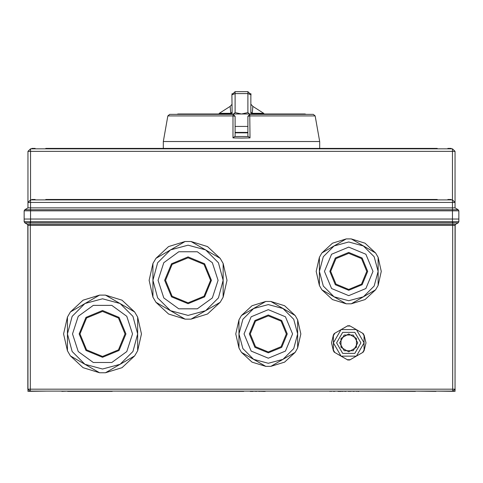 <?xml version="1.0" encoding="UTF-8"?>
<svg xmlns="http://www.w3.org/2000/svg" width="483" height="483" viewBox="0 0 483 483"><rect width="100%" height="100%" fill="white"/><g stroke="black" fill="none" stroke-linecap="round" stroke-linejoin="round"><path stroke-width="0.72" d="M306.222 114.344L304.882 113.964L251.075 113.964L251.075 112.376L252.192 113.33L263.748 113.33L264.11 113.964M218.89 113.964L219.252 113.33L230.808 113.33L231.925 112.376L231.925 113.964L178.118 113.964L176.778 114.344M247.882 112.624L249.572 113.964L241.5 113.964L235.118 112.624L233.428 113.964L241.5 113.964L247.882 112.624L247.882 91.619L241.82 91.619M241.18 91.619L235.118 91.619L235.118 93.599L231.925 94.813L232.13 114.344M235.118 130.941L235.118 136.067L234.768 136.49L248.232 136.49L247.882 136.067L247.882 116.258L249.796 114.344L250.007 137.903L241.5 138.072L232.993 137.903L232.981 115.926L167.812 115.926L163.302 141.495L319.698 141.495L319.698 148.432M249.796 114.344L313.298 114.344L315.188 115.926L319.698 141.495M167.812 115.926L169.702 114.344L233.204 114.344L235.118 116.258L235.118 136.067M27.978 389.896L27.851 224.849L27.851 389.207L455.022 389.207L455.022 225.404L452.722 225.404L452.722 224.299L455.656 224.299L458.21 222.826L452.468 222.826L452.468 210.829L30.532 210.829L30.532 219.028L24.15 219.028L458.85 219.028L30.532 219.028L30.532 221.721L458.85 221.721L458.85 210.829L452.468 210.829L452.468 209.725L458.21 209.725L455.022 207.883L452.468 207.883L452.468 209.725L24.79 209.725L24.15 210.829L30.532 210.829L30.532 207.883L452.468 207.883L452.468 202.437L27.978 202.437L27.978 207.883L30.532 207.883L30.532 199.884L452.468 199.884L452.468 202.437L455.022 202.437L455.022 207.883M451.188 199.884L451.188 199.497L447.868 199.497L447.868 199.884M31.812 199.884L31.812 199.497L35.132 199.497L35.132 199.884M436.052 391.121L455.022 391.381L455.022 389.207L453.102 391.121L29.898 391.121L27.978 389.207L27.978 225.404L30.278 225.404L30.278 391.121M27.978 391.381L27.978 389.207L27.978 391.381L46.948 391.121M31.812 148.812L31.812 148.432L35.132 148.432L35.132 148.812M447.868 148.812L447.868 148.432L448.635 148.432L448.635 148.812M57.024 391.121L61.812 391.121M47.129 391.121L55.43 391.121M235.118 126.425L247.882 126.425M247.882 116.258L250.019 115.926L315.188 115.926M452.468 222.826L30.532 222.826L30.532 221.721L24.156 221.727L24.15 210.829L24.79 209.725L27.978 207.883M30.532 222.826L24.796 222.832L27.344 224.299L30.278 224.299L30.278 225.404L452.722 225.404L452.722 391.121M455.022 151.366L452.468 151.366L452.468 199.884L455.022 202.437L455.022 151.366L452.468 148.812L452.468 151.366L27.978 151.366L27.978 202.437L30.532 199.884L30.532 148.812L452.468 148.812L455.022 151.366M455.022 391.381L455.149 224.849M158.062 280.309L163.791 297.945L178.795 308.842L197.336 308.842L212.333 297.945L218.062 280.309L212.333 262.674L197.336 251.776L178.795 251.776L163.791 262.674L158.062 280.309M72.528 333.928L78.258 351.564L93.255 362.461L111.796 362.461L126.8 351.564L132.529 333.928L126.8 316.293L111.796 305.395L93.255 305.395L78.258 316.293L72.528 333.928M324.479 271.374L331.586 288.526L348.738 295.632L365.891 288.526L372.997 271.374L365.891 254.221L348.738 247.115L331.586 254.221L324.479 271.374M329.811 271.374L335.353 284.759L348.738 290.301L362.123 284.759L367.666 271.374L362.123 257.988L348.738 252.446L335.353 257.988L329.811 271.374M330.674 271.374L335.963 284.149L348.738 289.438L361.513 284.149L366.802 271.374L361.513 258.598L348.738 253.309L335.963 258.598L330.674 271.374L335.963 258.598L348.738 253.309L361.513 258.598L366.802 271.374M164.667 280.309L171.519 296.852L188.062 303.71L204.611 296.852L211.463 280.309L204.611 263.766L188.062 256.914L171.519 263.766L164.667 280.309M165.53 280.309L172.129 296.242L188.062 302.841L203.995 296.242L210.594 280.309L203.995 264.376L188.062 257.777L172.129 264.376L165.53 280.309L172.129 264.376L188.062 257.777L203.995 264.376L210.594 280.309M244.054 333.928L251.16 351.081L268.313 358.187L285.459 351.081L292.565 333.928L285.459 316.776L268.313 309.675L251.16 316.776L244.054 333.928M249.379 333.928L254.927 347.313L268.313 352.862L281.692 347.313L287.24 333.928L281.692 320.543L268.313 315.001L254.927 320.543L249.379 333.928M250.242 333.928L255.537 346.703L268.313 351.992L281.082 346.703L286.377 333.928L281.082 321.159L268.313 315.864L255.537 321.159L250.242 333.928L255.537 321.159L268.313 315.864L281.082 321.159L286.377 333.928M79.127 333.928L85.986 350.477L102.529 357.329L119.072 350.477L125.924 333.928L119.072 317.385L102.529 310.533L85.986 317.385L79.127 333.928M79.997 333.928L86.596 349.861L102.529 356.46L118.462 349.861L125.061 333.928L118.462 317.995L102.529 311.396L86.596 317.995L79.997 333.928L86.596 317.995L102.529 311.396L118.462 317.995L125.061 333.928M348.738 351.805L356.478 347.337L356.478 338.396L348.738 333.928L340.998 338.396L340.998 347.337L348.738 351.805M333.421 342.864L333.421 334.973L331.501 342.864L333.421 350.761L333.421 342.864L341.076 356.134L356.4 356.134L364.061 342.864L356.4 329.599L341.076 329.599L333.421 342.864L333.421 335.691L334.87 333.185L334.242 333.548L347.289 326.013L350.187 326.013L363.234 333.548L362.612 333.185L364.061 335.691L363.234 333.548L350.187 326.013M336.585 342.864L342.664 353.393L354.818 353.393L360.892 342.864L354.818 332.34L342.664 332.34L336.585 342.864M339.7 342.864L344.222 350.694L353.26 350.694L357.776 342.864L353.26 335.039L344.222 335.039L339.7 342.864M363.421 296.804L374.168 286.057L378.104 271.374L374.168 256.69L363.421 245.944L348.738 242.013L334.055 245.944L323.308 256.69L319.378 271.374L323.308 286.057L334.055 296.804L348.738 300.734L363.421 296.804L375.593 289.776L365.015 299.569L351.244 303.831L363.421 296.804M351.244 303.831L346.233 303.831L332.461 299.569L321.883 289.776L319.378 285.429L319.378 257.318L321.883 252.971L332.461 243.178L346.233 238.916L321.883 252.971M346.233 238.916L351.244 238.916L365.015 243.178L375.593 252.971L378.104 257.318L381.292 271.374L378.104 285.429L375.593 289.776M220.2 302.292L207.533 314.028L191.033 319.136L205.619 310.714L218.467 297.866L223.17 280.309L218.467 262.758L205.619 249.904L188.062 245.201L170.511 249.904L157.657 262.758L152.954 280.309L157.657 297.866L170.511 310.714L188.062 315.417L205.619 310.714L220.2 302.292L223.17 297.148L223.17 263.47L227.004 280.309L223.17 297.148M191.033 319.136L185.092 319.136L168.597 314.028L155.924 302.292L152.954 297.148L149.126 280.309L152.954 263.47L155.924 258.327L168.597 246.59L185.092 241.488L155.924 258.327M185.092 241.488L191.033 241.488L207.533 246.59L220.2 258.327L223.17 263.47M282.99 359.358L293.736 348.611L297.673 333.928L293.736 319.251L282.99 308.498L268.313 304.568L253.629 308.498L242.883 319.251L238.946 333.928L242.883 348.611L253.629 359.358L268.313 363.294L282.99 359.358L295.167 352.33L284.59 362.123L270.818 366.386L282.99 359.358M270.818 366.386L265.801 366.386L252.029 362.123L241.452 352.33L238.946 347.989L238.946 319.873L241.452 315.532L252.029 305.739L265.801 301.47L241.452 315.532M265.801 301.47L270.818 301.47L284.59 305.739L295.167 315.532L297.673 319.873L300.867 333.928L297.673 347.989L295.167 352.33M134.666 355.917L121.994 367.654L105.499 372.755L120.08 364.333L132.934 351.485L137.637 333.928L132.934 316.377L120.08 303.523L102.529 298.82L84.972 303.523L72.124 316.377L67.421 333.928L72.124 351.485L84.972 364.333L102.529 369.036L120.08 364.333L134.666 355.917L137.637 350.773L137.637 317.09L141.465 333.928L137.637 350.773M105.499 372.755L99.558 372.755L83.058 367.654L70.391 355.917L67.421 350.773L63.587 333.928L67.421 317.09L70.391 311.946L83.058 300.209L99.558 295.107L70.391 311.946M99.558 295.107L105.499 295.107L121.994 300.209L134.666 311.946L137.637 317.09M250.87 114.344L250.834 93.593M247.882 132.402L235.209 132.402M232.166 93.593L231.925 94.813L235.118 91.619L247.882 91.619L251.075 94.813L247.882 93.599L235.118 93.599L235.118 112.624M263.748 113.33L252.82 106.363L252.204 113.964M247.882 91.619L251.075 94.813M230.796 113.964L230.18 106.363L231.925 104.455M234.768 136.49L232.993 137.903M235.118 132.831L247.882 132.831M235.118 132.855L247.882 132.855M248.232 136.49L250.007 137.903M346.233 303.831L321.883 289.776M351.244 238.916L375.593 252.971M378.104 285.429L378.104 257.318M319.378 285.429L316.184 271.374L319.378 257.318M185.092 319.136L155.924 302.292M152.954 297.148L152.954 263.47M191.033 241.488L220.2 258.327M265.801 366.386L241.452 352.33M270.818 301.47L295.167 315.532M297.673 347.989L297.673 319.873M238.946 347.989L235.752 333.928L238.946 319.873M99.558 372.755L70.391 355.917M67.421 350.773L67.421 317.09M105.499 295.107L134.666 311.946M333.421 350.761L334.242 352.185L347.917 360.083L341.076 356.134L356.4 356.134L364.061 342.864L364.061 335.691M347.289 359.72L350.187 359.72L362.612 352.548L364.061 350.036L364.061 342.864L356.4 329.599L341.076 329.599M341.076 356.134L334.242 352.185M333.421 350.036L334.87 352.548M347.917 360.083L350.187 359.72M349.559 360.083L363.234 352.185L362.612 352.548L364.061 350.761L364.061 350.036M364.061 350.761L365.975 342.864L364.061 334.973M349.559 325.651L347.289 326.013M347.917 325.651L334.242 333.548L333.421 334.973L333.421 338.317M458.85 210.829L458.21 209.725M241.88 199.884L241.88 199.497L437.23 199.497L437.23 199.884M241.88 199.497L45.77 199.497L45.77 199.884M241.12 199.497L241.12 199.884M448.635 199.497L448.635 199.884M34.365 199.497L34.365 199.884M24.156 221.727L24.79 222.826M458.21 222.826L458.85 221.721L458.21 222.826M455.022 225.404L455.656 224.299L455.022 225.404M27.344 224.299L27.978 225.404L27.344 224.299M27.978 151.366L30.532 148.812L27.978 151.366L27.978 202.437M45.77 148.812L45.77 148.432L437.23 148.432L437.23 148.812M241.12 148.432L241.12 148.812M241.88 148.432L241.88 148.812M34.365 148.432L34.365 148.812L34.365 148.432M448.635 148.432L451.188 148.432L451.188 148.812M67.554 391.121L61.812 391.381M436.052 391.381L415.446 391.121M455.022 389.896L455.149 389.207M415.446 391.381L358.941 391.121M356.303 391.121L355.844 391.121M353.037 391.121L352.409 391.121M349.777 391.121L348.974 391.121M348.4 391.121L345.991 391.121M345.991 391.381L342.858 391.121M337.973 391.121L334.822 391.121M333.222 391.121L331.386 391.121M329.78 391.121L265.221 391.121M262.354 391.121L261.496 391.121M260.923 391.121L260.065 391.121M260.065 391.381L256.63 391.121M256.63 391.381L253.134 391.121M250.266 391.121L243.734 391.121M243.734 391.381L112.237 391.121M67.554 391.381L112.237 391.381M250.266 391.381L253.134 391.381M260.923 391.381L261.496 391.381M262.354 391.381L265.221 391.381M329.78 391.381L331.018 391.121M331.018 391.381L331.386 391.381M333.222 391.381L334.453 391.121M334.453 391.381L334.822 391.381M337.973 391.381L340.835 391.381M341.125 391.381L342.387 391.121M342.387 391.381L342.858 391.381M348.4 391.381L348.974 391.381M349.777 391.381L352.379 391.121M353.037 391.381L355.79 391.121M356.303 391.381L357.837 391.121M357.837 391.381L358.941 391.381M232.981 115.926L233.204 114.344L235.118 116.258L232.981 115.926M29.898 391.121L27.978 389.207M452.788 221.727L452.722 224.299L30.278 224.299L30.212 221.727M458.204 222.832L458.844 221.727M219.252 113.33L230.18 106.363M252.82 106.363L251.075 104.455M163.302 148.432L163.302 141.495"/></g></svg>

